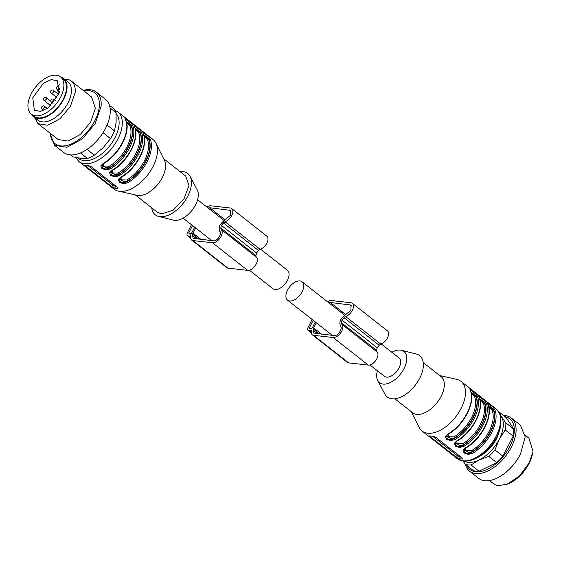 <?xml version="1.0" encoding="UTF-8"?>
<svg xmlns="http://www.w3.org/2000/svg" width="561" height="561" viewBox="0 0 561 561"><rect width="100%" height="100%" fill="white"/><g stroke="black" fill="none" stroke-linecap="round" stroke-linejoin="round"><path stroke-width="0.84" d="M249.379 270.192L272.934 288.691A11.718 6.606 -51.9 0 0 281.692 287.155A11.718 6.606 -51.9 0 0 287.407 270.255L260.542 249.161M293.284 283.284A11.718 6.606 -51.9 0 0 287.569 300.184A11.718 6.606 -51.9 0 0 296.334 298.655A11.718 6.606 -51.9 0 0 302.049 281.755A11.718 6.606 -51.9 0 0 293.284 283.284M381.185 343.907L398.969 357.869A11.718 6.606 128.1 0 1 393.261 374.769A11.718 6.606 128.1 0 1 386.606 377.132A11.718 6.606 128.1 0 1 384.495 376.305L370.015 364.938M312.119 319.468L308.108 327.329A3.604 2.034 -51.9 0 0 308.122 330.422A3.604 2.034 -51.9 0 0 308.767 330.674L309.889 330.801A3.604 2.034 -51.9 0 0 311.292 330.478L311.593 330.745A6.76 3.808 -51.9 0 0 312.302 334.819L347.441 362.413A6.76 3.808 -51.9 0 0 348.661 362.89L368.275 365.099A8.113 4.572 -51.9 0 0 376.2 359.867A8.113 4.572 -51.9 0 0 376.831 351.768A8.113 4.572 -51.9 0 0 376.803 351.74L376.564 350.337A16.676 9.397 -51.9 0 0 377.146 347.715A16.676 9.397 -51.9 0 0 379.159 345.26L380.723 344.054A8.113 4.572 -51.9 0 0 387.497 337.883A8.113 4.572 -51.9 0 0 387.483 330.906L352.343 303.312A8.113 4.572 -51.9 0 0 350.884 302.737L331.271 300.528A6.76 3.808 -51.9 0 0 327.561 301.79M312.302 334.819A6.76 3.808 -51.9 0 0 313.522 335.296L333.136 337.505L368.275 365.099M352.343 303.312A8.113 4.572 -51.9 0 1 352.357 310.289A8.113 4.572 -51.9 0 1 345.583 316.46L344.019 317.666A16.676 9.397 -51.9 0 1 342.007 320.121A16.676 9.397 -51.9 0 1 341.432 322.743L341.656 324.139A8.113 4.572 128.1 0 1 341.698 324.174A8.113 4.572 128.1 0 1 341.067 332.273A8.113 4.572 128.1 0 1 333.136 337.505M316.348 322.785L313.122 328.893L313.697 333.045L334.118 335.576C337.939 336.341 343.374 327.82 340.282 325.927L339.812 323.115L340.443 319.945L342.939 316.986L350.962 310.121L350.948 305.086L330.282 302.456L328.774 302.744M315.296 321.958L312.309 327.806L310.878 328.872L309.511 328.648M309.756 328.746L309.504 327.491L313.178 320.296M342.007 320.121L377.146 347.715M319.539 333.935L313.122 328.893M191.476 224.723L187.465 232.591A3.604 2.034 -51.9 0 0 187.479 235.676A3.604 2.034 -51.9 0 0 188.131 235.929L189.246 236.055A3.604 2.034 -51.9 0 0 190.649 235.732L190.957 235.999A6.76 3.808 -51.9 0 0 191.666 240.073L226.798 267.667A6.76 3.808 -51.9 0 0 228.018 268.151L247.632 270.36A8.113 4.572 -51.9 0 0 255.564 265.122A8.113 4.572 -51.9 0 0 256.195 257.022A8.113 4.572 -51.9 0 0 256.16 257.001L255.928 255.592A16.676 9.397 -51.9 0 0 256.503 252.976A16.676 9.397 -51.9 0 0 258.516 250.515L260.08 249.315A8.113 4.572 -51.9 0 0 266.854 243.144A8.113 4.572 -51.9 0 0 266.84 236.16L231.7 208.566A8.113 4.572 -51.9 0 0 230.241 207.991L210.627 205.782A6.76 3.808 -51.9 0 0 206.925 207.051M191.666 240.073A6.76 3.808 -51.9 0 0 192.879 240.55L212.493 242.766L247.632 270.36M221.013 229.393L221.02 229.4A8.113 4.572 128.1 0 1 221.055 229.428A8.113 4.572 128.1 0 1 220.424 237.527A8.113 4.572 128.1 0 1 212.493 242.766M221.02 229.4L220.789 227.997A16.676 9.397 -51.9 0 0 221.371 225.375A16.676 9.397 -51.9 0 0 223.376 222.92L224.947 221.714A8.113 4.572 -51.9 0 0 231.721 215.55A8.113 4.572 -51.9 0 0 231.7 208.566M195.712 228.047L192.479 234.147L193.054 238.306L213.482 240.83C217.296 241.595 222.738 233.074 219.639 231.181L219.169 228.369L219.8 225.199L222.296 222.24L230.326 215.382L230.312 210.34L209.646 207.717L208.138 208.005M194.653 227.212L191.666 233.06L190.235 234.126L188.868 233.902M189.113 234L188.868 232.745L192.535 225.55M221.371 225.375L256.503 252.976M198.896 239.189L192.479 234.147M500.384 415.364A29.298 16.507 128.1 0 1 501.246 416.507A29.298 16.507 128.1 0 1 499.255 439.277A29.298 16.507 128.1 0 1 479.045 459.999A29.298 16.507 128.1 0 1 464.389 461.198M496.38 438.954A24.677 13.906 128.1 0 1 479.858 456.163A24.677 13.906 128.1 0 0 496.38 438.954A24.677 13.906 128.1 0 0 499.157 431.591A24.677 13.906 128.1 0 1 496.38 438.954M500.223 414.881L505.833 422.896A31.549 17.777 128.1 0 1 505.223 429.908L499.255 439.277L494.977 449.978A31.549 17.777 128.1 0 1 488.757 456.352L479.045 459.999L471.03 464.971A31.549 17.777 128.1 0 1 465.427 464.34L462.965 461.044M471.03 464.971L478.968 471.205A31.549 17.777 128.1 0 1 473.365 470.574L465.427 464.34M478.968 471.205L496.695 462.587L488.757 456.352M494.977 449.978L502.915 456.212L513.161 436.142L505.223 429.908M502.915 456.212A31.549 17.777 128.1 0 1 496.695 462.587M505.833 422.896L513.778 429.13L506.288 417.672L498.638 411.662M513.778 429.13A31.549 17.777 128.1 0 1 513.161 436.142M504.984 416.648A32.243 18.169 128.1 0 1 509.872 446.381A32.243 18.169 128.1 0 1 486.499 469.711A32.243 18.169 128.1 0 1 466.724 465.364M503.54 415.512A33.8 19.046 128.1 0 1 511.288 418.001A33.8 19.046 128.1 0 1 511.429 446.956A33.8 19.046 128.1 0 1 469.536 471.17A33.8 19.046 128.1 0 1 465.251 464.122M511.288 418.001L520.37 425.126L525.187 436.858L520.503 454.08A33.8 19.046 128.1 0 1 478.61 478.295L469.536 471.17M506.899 484.346L519.332 476.107L529.135 462.93L532.859 451.935A27.945 15.75 -51.9 0 1 529.156 463.33A27.945 15.75 -51.9 0 1 507.614 484.073L498.582 485.637A28.842 16.255 128.1 0 1 493.385 483.596L489.487 480.532M532.95 451.17L528.918 438.148M70.518 154.899L72.993 156.842L81.121 158.328L87.551 158.483A31.549 17.777 -51.9 0 0 94.374 155.166L103.301 147.55L110.531 138.602A31.549 17.777 -51.9 0 0 114.472 130.874L116.12 122.438L116.071 112.67A31.549 17.777 -51.9 0 0 113.189 108.259L109.451 105.321M87.551 158.483L80.489 152.936M116.071 112.67L110.04 107.936M107.067 125.061L114.472 130.874M110.531 138.602L103.021 132.705M87.025 149.394L94.374 155.166M49.796 132.936L54.613 145.313L63.688 152.445A33.8 19.046 -51.9 0 0 91.331 146.155A33.8 19.046 -51.9 0 0 110.159 113.42A33.8 19.046 -51.9 0 0 105.447 99.276L96.366 92.144A33.8 19.046 -51.9 0 0 83.203 90.405M54.613 145.313L66.892 147.277L82.25 139.023L95.195 123.511L101.085 106.295A33.8 19.046 -51.9 0 0 96.366 92.144M83.827 90.889A32.243 18.169 128.1 0 1 99.311 106.408A32.243 18.169 128.1 0 1 74.375 142.466A32.243 18.169 128.1 0 1 50.42 133.427M34.445 117.438L37.994 123.672L58.204 139.535L68.028 141.106L80.314 134.507L90.665 122.095L95.377 108.322L91.604 97.004L71.401 81.135A27.04 15.238 -51.9 0 0 64.508 79.157M37.994 123.672L47.825 125.236L60.111 118.637L70.462 106.232L75.174 92.453A27.04 15.238 -51.9 0 0 71.401 81.135M63.582 78.435L67.972 81.885A24.34 13.716 128.1 0 1 71.366 92.067A24.34 13.716 128.1 0 1 57.811 115.636A24.34 13.716 128.1 0 1 37.91 120.166L33.52 116.716A24.34 13.716 -51.9 0 0 53.421 112.186A24.34 13.716 -51.9 0 0 66.976 88.617A24.34 13.716 -51.9 0 0 63.582 78.435A24.34 13.716 -51.9 0 0 60.637 76.983M31.409 114.199A24.34 13.716 -51.9 0 0 33.52 116.716M60.532 76.892L63.162 78.961A23.66 13.331 128.1 0 1 51.633 113.084A23.66 13.331 128.1 0 1 33.933 116.183L31.297 114.114A23.66 13.331 -51.9 0 0 48.996 111.015A23.66 13.331 -51.9 0 0 60.532 76.892A23.66 13.331 -51.9 0 0 42.832 79.992A23.66 13.331 -51.9 0 0 31.297 114.114M391.88 352.301A19.831 11.178 128.1 0 1 400.407 350.092A19.831 11.178 128.1 0 1 401.48 350.281L416.346 354.04A26.255 14.796 128.1 0 1 419.235 379.131A26.255 14.796 128.1 0 1 391.957 398.787A26.255 14.796 128.1 0 1 384.888 394.095L377.714 380.54A19.831 11.178 128.1 0 1 377.406 370.737M401.48 350.281A19.831 11.178 128.1 0 1 403.661 369.236A19.831 11.178 128.1 0 1 383.058 384.089A19.831 11.178 128.1 0 1 377.714 380.54M423.26 362.623L441.065 376.606A22.987 12.952 128.1 0 1 439.284 399.558A22.987 12.952 128.1 0 1 416.816 414.383A22.987 12.952 128.1 0 1 412.672 412.763L394.867 398.78M439.726 375.547L456.71 379.369A31.549 17.777 128.1 0 1 460.995 381.368A31.549 17.777 128.1 0 1 458.547 412.868A31.549 17.777 128.1 0 1 427.706 433.225A31.549 17.777 128.1 0 1 422.026 430.995A31.549 17.777 128.1 0 1 419.067 427.3L411.332 411.704M462.509 458.351L462.089 459.186L462.131 457.986L435.778 437.285L432.804 436.185A31.549 17.777 128.1 0 1 431.367 436.1A31.549 17.777 128.1 0 1 429.999 435.869L430.175 436.654L456.528 457.355L459.284 458.87L462.685 458.954M429.999 435.869L429.516 435.89M487.782 404.123L487.39 402.574L489.241 403.71L492.607 406.676L494.809 409.642A31.549 17.777 128.1 0 1 472.488 453.379L468.274 454.41L464.108 453.015L463.021 450.308L465.455 447.86A0.905 0.428 -120.5 0 0 465.903 447.98C481.499 439.326 493.631 415.61 487.958 404.348A0.905 0.715 156.4 0 0 487.782 404.123A31.549 17.777 128.1 0 1 465.455 447.86M478.996 397.223L478.603 395.673L480.454 396.809L483.827 399.776L486.029 402.742A31.549 17.777 128.1 0 1 463.702 446.486L459.487 447.51L455.322 446.121L454.242 443.414L456.675 440.967A0.905 0.428 -120.5 0 0 457.117 441.079C472.713 432.433 484.851 408.71 479.178 397.454A0.905 0.715 156.4 0 0 478.996 397.223A31.549 17.777 128.1 0 1 456.675 440.967M454.915 439.586L450.7 440.616L446.535 439.221L445.455 436.514L447.888 434.067A31.549 17.777 128.1 0 0 470.216 390.323L469.816 388.78L471.668 389.909L475.041 392.875L477.243 395.842A31.549 17.777 128.1 0 1 454.915 439.586L454.319 438.464C451.822 439.929 449.452 439.957 447.208 438.541L446.486 435.841L448.337 434.179C463.926 425.533 476.065 401.809 470.391 390.554A0.905 0.715 -23.6 0 1 470.399 390.568L469.943 389.895M432.517 436.185L457.369 455.7A2.251 0.61 -153 0 0 460.237 457.005L460.995 457.089M466.03 447.664A0.905 0.428 -120.5 0 1 465.903 447.98L464.059 449.634L464.781 452.341C467.018 453.758 469.389 453.73 471.892 452.257A0.905 0.428 59.5 0 0 472.488 453.379M487.965 404.362A0.905 0.715 156.4 0 0 487.958 404.348L487.509 403.689M487.656 403.583L489.22 404.46L493.575 409.768L494.809 409.642M457.25 440.764A0.905 0.428 -120.5 0 1 457.117 441.079L455.273 442.734L455.995 445.441C458.239 446.858 460.609 446.829 463.106 445.364A0.905 0.428 59.5 0 0 463.702 446.486M479.185 397.469A0.905 0.715 156.4 0 0 479.178 397.454L478.729 396.788M478.87 396.683L480.433 397.56L484.795 402.868L486.029 402.742M470.083 389.783L471.654 390.659L476.008 395.975L477.243 395.842M488.4 405.498L493.329 410.252L492.095 410.372L488.547 406.36M465.462 448.253L466.044 450.504L471.528 450.665A0.905 0.421 59.1 0 1 472.131 451.78A30.196 17.019 128.1 0 0 493.329 410.252L493.575 409.768A30.645 17.272 128.1 0 1 471.892 452.257L472.131 451.78L468.723 452.362L464.536 450.118L464.431 449.003M479.62 398.598L484.55 403.352L483.309 403.471L479.76 399.46M456.682 441.36L457.257 443.604L462.748 443.765A0.905 0.421 59.1 0 1 463.351 444.88A30.196 17.019 128.1 0 0 484.55 403.352L484.795 402.868A30.645 17.272 128.1 0 1 463.106 445.364L463.351 444.88L459.943 445.462L455.756 443.225L455.644 442.103M470.833 391.697L475.763 396.452C480.91 407.041 469.375 429.642 454.564 437.98L451.156 438.562L446.97 436.325L446.858 435.203M474.529 396.578L476.008 395.975A30.645 17.272 -51.9 0 1 454.319 438.464L453.961 436.865A29.298 16.507 -51.9 0 0 474.529 396.578L470.981 392.567M447.895 434.459L448.47 436.703L453.961 436.865M151.715 207.822A26.255 14.796 -51.9 0 0 158.63 216.406A26.255 14.796 -51.9 0 0 160.046 216.658A26.255 14.796 -51.9 0 0 183.882 202.36A26.255 14.796 -51.9 0 0 190.088 176.35A26.255 14.796 -51.9 0 0 183.019 171.652A26.255 14.796 -51.9 0 0 180.109 171.666M158.63 216.406L173.503 220.164A19.831 11.178 -51.9 0 0 174.569 220.354A19.831 11.178 -51.9 0 0 192.577 209.555A19.831 11.178 -51.9 0 0 197.262 189.906L190.088 176.35M135.257 194.891L157.339 212.233L161.477 213.86L173.076 210.242L183.945 199.029L188.952 185.516L185.733 176.077L163.651 158.735M75.539 157.41L78.842 161.477L113.981 189.071A31.549 17.777 -51.9 0 0 118.273 191.07L137.038 195.291A22.987 12.952 -51.9 0 0 138.048 195.459A22.987 12.952 -51.9 0 0 158.805 183.096A22.987 12.952 -51.9 0 0 164.457 160.376L155.909 143.146A31.549 17.777 -51.9 0 0 152.95 139.451L117.817 111.856L114.781 110.131M118.273 191.07A31.549 17.777 -51.9 0 0 119.661 191.308A31.549 17.777 -51.9 0 0 148.153 174.331A31.549 17.777 -51.9 0 0 155.909 143.146M84.865 165.229L85.356 165.207A31.549 17.777 -51.9 0 0 86.724 165.432A31.549 17.777 -51.9 0 0 88.154 165.523L91.127 166.624L117.48 187.318L117.438 188.517L118.034 188.286M87.874 165.516L112.726 185.032L111.877 186.687L114.64 188.201A31.549 17.777 -51.9 0 0 116.001 188.433A31.549 17.777 -51.9 0 0 117.438 188.517L117.866 187.69M125.503 120.706L125.173 118.112L127.024 119.248L130.397 122.207L132.592 125.18L129.879 125.909L126.33 121.898M125.741 119.886C131.421 131.148 119.283 154.864 103.687 163.517L101.843 165.172L102.565 167.879C104.809 169.296 107.172 169.268 109.676 167.795A0.905 0.428 -120.5 0 0 110.272 168.917L106.057 169.948L101.892 168.552L100.805 165.846L103.238 163.398A31.549 17.777 -51.9 0 0 125.566 119.661L125.299 119.227M112.025 170.299A0.905 0.428 59.5 0 0 112.473 170.418L110.629 172.073L111.351 174.78C113.588 176.196 115.959 176.168 118.455 174.695A0.905 0.428 -120.5 0 0 119.051 175.817L114.844 176.848L110.678 175.453L109.591 172.746L112.025 170.299A31.549 17.777 -51.9 0 0 134.352 126.562L133.953 125.012L135.811 126.148L139.177 129.107L141.379 132.08L138.665 132.81L135.117 128.799M120.811 177.199A0.905 0.428 59.5 0 0 121.253 177.311L119.416 178.973L120.131 181.673C122.375 183.089 124.745 183.068 127.242 181.596A0.905 0.428 -120.5 0 0 127.838 182.718L123.623 183.749L119.458 182.353L118.378 179.646L120.811 177.199A31.549 17.777 -51.9 0 0 143.139 133.462L142.739 131.912L144.591 133.041L147.964 136.007L150.166 138.981L147.452 139.71L143.897 135.699M111.877 186.687L85.524 165.993L85.875 165.313M85.356 165.207L85.524 165.993M112.726 185.032A2.251 0.61 -153 0 0 115.587 186.343L116.344 186.427M125.44 119.121L127.003 119.998L131.358 125.306A30.645 17.272 -51.9 0 1 109.676 167.795L109.921 167.318L106.513 167.9L102.319 165.656L102.214 164.541M103.813 163.202L103.238 163.398L103.813 163.202M134.352 126.562A0.905 0.715 -23.6 0 1 134.535 126.8L134.079 126.127M134.219 126.022L135.79 126.898L140.145 132.207A30.645 17.272 -51.9 0 1 118.455 174.695L118.701 174.219L115.293 174.801L111.106 172.557L111.001 171.442M143.006 132.915L144.577 133.791L148.931 139.107A30.645 17.272 -51.9 0 1 127.242 181.596L127.487 181.119L124.079 181.694L119.893 179.457L119.781 178.342M126.183 121.036L131.113 125.79C136.267 136.379 124.724 158.98 109.921 167.318A0.905 0.421 -120.9 0 0 109.311 166.203A29.298 16.507 -51.9 0 0 129.879 125.909M134.97 127.936L139.899 132.684C145.047 143.272 133.511 165.881 118.701 174.219A0.905 0.421 -120.9 0 0 118.098 173.097A29.298 16.507 -51.9 0 0 138.665 132.81M143.756 134.829L148.686 139.584C153.833 150.173 142.298 172.774 127.487 181.119A0.905 0.421 -120.9 0 0 126.884 179.997A29.298 16.507 -51.9 0 0 147.452 139.71M103.252 163.791L103.827 166.042L109.311 166.203M112.032 170.691L112.607 172.942L118.098 173.097M120.818 177.592L121.393 179.836L126.884 179.997M48.351 107.768L40.532 111.422L34.361 110.215L32.755 97.803L43.477 83.238L51.296 79.585L57.467 80.791L59.073 93.203L48.351 107.768M60.111 88.105L58.982 88.947A2.707 1.522 128.1 0 1 56.963 89.297A2.707 1.522 128.1 0 1 58.281 85.398L59.732 84.318M313.522 335.296L348.661 362.89M341.726 324.202L376.803 351.74M341.432 322.743L376.564 350.337M344.019 317.666L379.159 345.26M345.583 316.46L380.723 344.054M308.767 330.674L311.348 332.701M309.889 330.801L311.362 331.958M309.504 327.491L311.208 328.83M321.607 334.167L313.711 327.961M345.821 314.658L330.282 302.456M351.6 306.011L349.896 304.672M317.519 333.704L313.22 330.331M192.879 240.55L228.018 268.151M221.083 229.456L256.16 257.001M189.246 236.055L190.726 237.212M188.131 235.929L190.705 237.955M224.947 221.714L260.08 249.315M223.376 222.92L258.516 250.515M220.789 227.997L255.928 255.592M188.868 232.745L190.572 234.084M200.964 239.421L193.068 233.222M225.178 219.919L209.646 207.717M196.883 238.958L192.584 235.585M230.964 211.266L229.253 209.926M51.556 93.329L57.033 97.761L51.556 93.329A1.802 1.017 128.1 0 0 53.463 91.913A1.802 1.017 128.1 0 1 51.556 93.329M53.134 90.237A1.802 1.017 128.1 0 1 53.456 90.37A1.802 1.017 128.1 0 1 53.463 91.913A1.802 1.017 128.1 0 0 53.456 90.37L58.624 94.423L53.456 90.37A1.802 1.802 0 0 0 50.735 90.966A1.802 1.802 0 0 0 51.226 93.203A1.802 1.802 0 0 1 52.545 89.991A1.802 1.802 0 0 1 53.456 90.37A1.802 1.017 128.1 0 0 53.134 90.237M51.857 102.34A1.802 1.017 128.1 0 1 51.535 102.207L53.05 103.399L51.535 102.207A1.802 1.017 128.1 0 0 51.857 102.34L53.772 100.917L51.857 102.34M53.435 99.248L55.28 100.566L53.765 99.374A1.802 1.802 0 0 0 51.044 99.97A1.802 1.802 0 0 0 51.535 102.207A1.802 1.802 0 0 1 52.853 99.002A1.802 1.802 0 0 1 53.765 99.374L53.772 100.917L53.435 99.248M44.55 100.728A1.802 1.017 128.1 0 1 44.228 100.601L50.778 105.741L44.228 100.601A1.802 1.017 128.1 0 0 44.55 100.728L46.465 99.311L44.55 100.728M46.128 97.642L50.911 101.268L46.458 97.768A1.802 1.802 0 0 0 43.737 98.364A1.802 1.802 0 0 0 44.228 100.601A1.802 1.802 0 0 1 45.546 97.397A1.802 1.802 0 0 1 46.458 97.768L46.465 99.311L46.128 97.642M58.765 92.123A1.802 1.017 128.1 0 1 58.442 91.997L59.256 92.642L58.442 91.997A1.802 1.017 128.1 0 0 58.765 92.123L59.452 91.969L58.765 92.123M42.58 109.234A1.802 1.017 128.1 0 1 42.25 109.107L43.884 110.391L42.25 109.107A1.802 1.017 128.1 0 0 42.58 109.234L44.487 107.817L42.58 109.234M44.158 106.148L47.313 108.497L44.48 106.274A1.802 1.802 0 0 0 41.759 106.871A1.802 1.802 0 0 0 42.25 109.107A1.802 1.802 0 0 1 43.569 105.903A1.802 1.802 0 0 1 44.48 106.274L44.487 107.817L44.158 106.148M460.995 381.368L496.134 408.962A31.549 17.777 128.1 0 1 493.687 440.469A31.549 17.777 128.1 0 1 462.846 460.819A31.549 17.777 128.1 0 1 457.166 458.589L422.026 430.995M459.284 458.87L460.237 457.005M457.369 455.7L456.528 457.355M430.175 436.654L430.518 435.974M492.095 410.372A29.298 16.507 128.1 0 1 471.528 450.665M483.309 403.471A29.298 16.507 128.1 0 1 462.748 443.765M78.842 161.477A31.549 17.777 -51.9 0 0 84.522 163.707A31.549 17.777 -51.9 0 0 115.363 143.357A31.549 17.777 -51.9 0 0 117.817 111.856M110.272 168.917A31.549 17.777 -51.9 0 0 132.592 125.18M119.051 175.817A31.549 17.777 -51.9 0 0 141.379 132.08M127.838 182.718A31.549 17.777 -51.9 0 0 150.166 138.981M116.134 113.581A29.298 16.507 128.1 0 1 111.898 142.908A29.298 16.507 128.1 0 1 84.045 160.628A29.298 16.507 128.1 0 1 78 157.879M114.64 188.201L115.587 186.343M59.943 89.704L58.982 88.947M224.056 220.508L197.577 199.709M211.742 240.634L183.096 218.138M344.699 315.254L302.049 281.755M332.385 335.38L287.569 300.184M341.698 324.174L376.831 351.768M308.122 330.422L311.369 332.975M221.055 229.428L256.195 257.022M187.479 235.676L190.726 238.229M525.117 435.161L529.016 438.225M57.846 89.998A1.802 1.802 0 0 0 58.442 91.997A1.802 1.802 0 0 1 57.846 89.998M496.134 408.962C499.634 413.05 501.197 415.778 500.826 417.146L500.889 424.803C499.788 431.704 496.681 438.485 491.562 445.161C482.607 456.142 473.274 461.465 463.582 461.128L457.166 458.589M112.473 170.411C128.062 161.764 140.201 138.041 134.528 126.786M121.26 177.311C136.849 168.665 148.988 144.941 143.314 133.686L142.866 133.027M59.606 91.38L56.963 89.297"/></g></svg>
